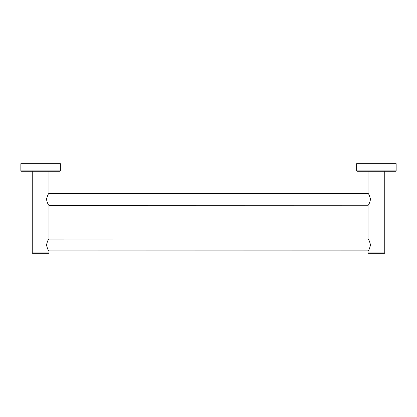 <?xml version="1.0" encoding="UTF-8"?>
<svg xmlns="http://www.w3.org/2000/svg" width="417" height="417" viewBox="0 0 417 417"><rect width="100%" height="100%" fill="white"/><g stroke="black" fill="none" stroke-linecap="round" stroke-linejoin="round"><path stroke-width="0.63" d="M396.15 170.892L395.769 171.272L357.025 171.272L356.644 170.892L396.15 170.892L396.15 163.678L356.644 163.678L356.644 170.892M60.356 170.892L59.975 171.272L21.231 171.272L20.85 170.892L60.356 170.892L60.356 163.678L20.85 163.678L20.85 170.892M368.096 205.273L48.961 205.346C48.236 204.992 47.402 203.006 46.459 199.383C47.402 195.766 48.236 193.775 48.961 193.42L368.039 193.42C368.764 193.775 369.598 195.766 370.541 199.383C369.592 203.006 368.758 204.997 368.039 205.346L368.039 239.004C368.764 239.358 369.598 241.349 370.541 244.967C369.592 248.589 368.758 250.581 368.039 250.93L368.039 252.942L384.755 252.942L384.375 253.322L368.419 253.322L368.039 252.942M48.904 239.077L368.039 239.004M368.039 171.272L368.039 193.42M384.755 171.272L384.755 252.942M368.096 250.857L48.961 250.93C48.236 250.575 47.402 248.589 46.459 244.967C47.402 241.349 48.236 239.358 48.961 239.004L48.961 205.346M32.625 253.322L32.245 252.942L48.961 252.942L48.581 253.322L32.625 253.322M48.961 171.272L48.961 193.42M48.961 250.93L48.961 252.942M32.245 171.272L32.245 252.942"/></g></svg>
